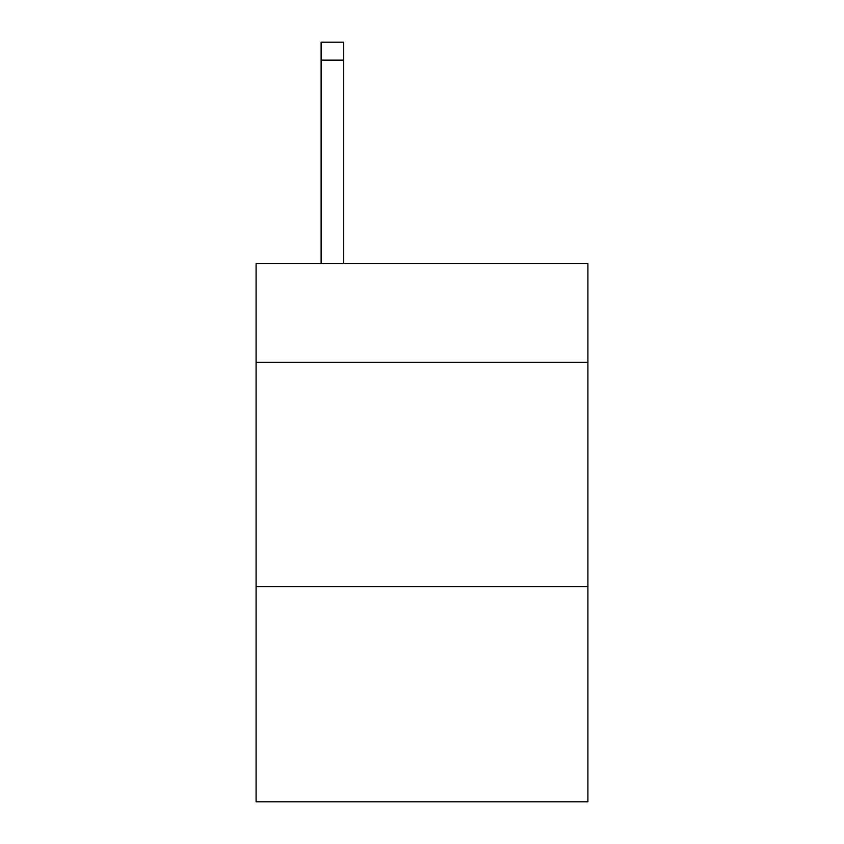 <?xml version="1.0" encoding="UTF-8"?>
<svg xmlns="http://www.w3.org/2000/svg" width="844" height="844" viewBox="0 0 844 844"><rect width="100%" height="100%" fill="white"/><g stroke="black" fill="none" stroke-linecap="round" stroke-linejoin="round"><path stroke-width="1.27" d="M587.909 362.361L587.909 263.708L256.091 263.708L256.091 362.361L587.909 362.361L587.909 801.8L256.091 801.8L256.091 362.361M587.909 586.569L256.091 586.569M343.529 263.708L343.529 60.135L321.11 60.135L321.11 42.2L343.529 42.2L343.529 60.135M321.11 263.708L321.11 60.135M343.529 42.2L321.11 42.2"/></g></svg>
